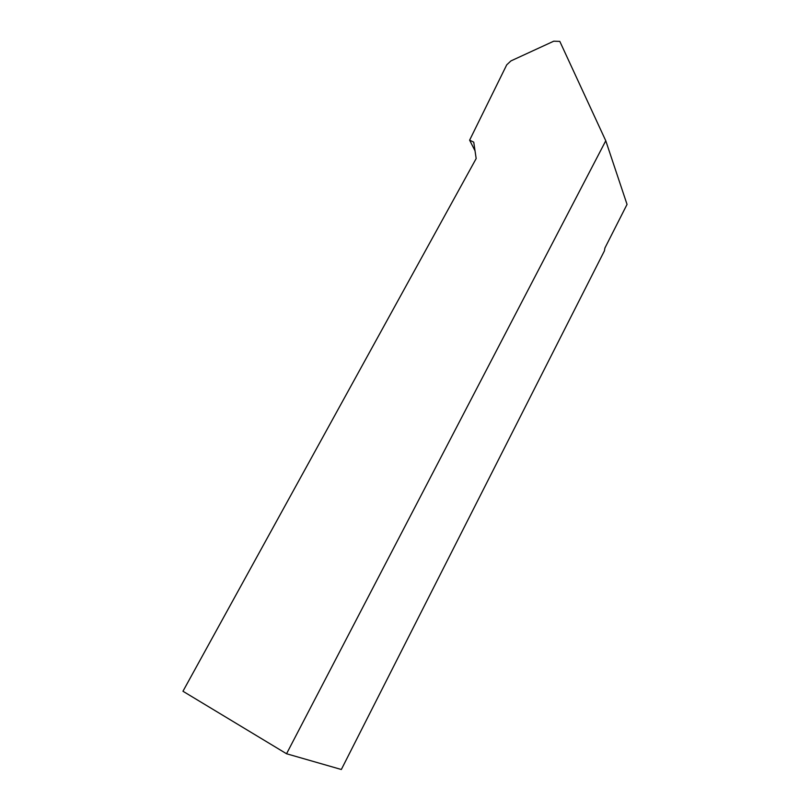 <?xml version="1.0" encoding="UTF-8"?>
<svg xmlns="http://www.w3.org/2000/svg" width="810" height="810" viewBox="0 0 810 810"><rect width="100%" height="100%" fill="white"/><g stroke="black" fill="none" stroke-linecap="round" stroke-linejoin="round"><path stroke-width="1.21" d="M469.618 140.16L473.749 142.155L476.169 158.557L182.959 691.254L286.548 753.756L341.334 769.5L604.412 250.867L604.908 248.032L627.041 204.403L605.769 140.768L559.811 41.391L553.726 41.199L510.938 60.912L506.726 64.841L469.618 140.16L475.014 150.781M286.548 753.756L605.769 140.768"/></g></svg>
